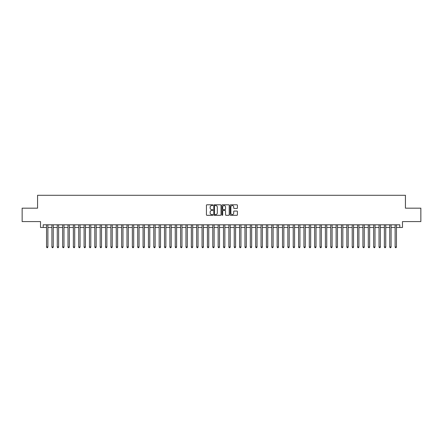 <?xml version="1.0" encoding="UTF-8"?>
<svg xmlns="http://www.w3.org/2000/svg" width="443" height="443" viewBox="0 0 443 443"><rect width="100%" height="100%" fill="white"/><g stroke="black" fill="none" stroke-linecap="round" stroke-linejoin="round"><path stroke-width="0.66" d="M212.922 205.153A0.371 0.371 0 0 0 212.551 204.788L206.959 204.788A0.526 0.526 0 0 0 206.432 205.314L206.432 214.789A0.526 0.526 0 0 0 206.959 215.315L212.551 215.315A0.371 0.371 0 0 0 212.922 214.944A0.371 0.371 0 0 0 212.551 214.578L211.826 214.578A1.683 1.683 0 0 1 210.143 212.895L210.143 212.103A1.683 1.683 0 0 1 211.826 210.419L212.551 210.419A0.371 0.371 0 0 0 212.922 210.048A0.371 0.371 0 0 0 212.551 209.683L211.826 209.683A1.683 1.683 0 0 1 210.143 208L210.143 207.208A1.683 1.683 0 0 1 211.826 205.524L212.551 205.524A0.371 0.371 0 0 0 212.922 205.153M236.883 208.498A0.526 0.526 0 0 0 237.409 207.972L237.409 205.314A0.526 0.526 0 0 0 236.883 204.788L230.67 204.788A0.526 0.526 0 0 0 230.144 205.314L230.144 214.789A0.526 0.526 0 0 0 230.67 215.315L236.883 215.315A0.526 0.526 0 0 0 237.409 214.789L237.409 211.577A0.526 0.526 0 0 0 236.883 211.051L234.225 211.051A0.526 0.526 0 0 0 233.699 211.577L233.699 213.172A1.407 1.407 0 0 1 232.293 214.578A1.407 1.407 0 0 1 230.881 213.172L230.881 206.931A1.407 1.407 0 0 1 232.293 205.524A1.407 1.407 0 0 1 233.699 206.931L233.699 207.972A0.526 0.526 0 0 0 234.225 208.498L236.883 208.498M43.198 227.48L43.198 224.8L399.802 224.8L399.802 227.48L402.482 227.48L402.482 221.583L420.85 221.583L420.85 208.177L405.434 208.177L405.434 195.302L37.566 195.302L37.566 208.177L22.15 208.177L22.15 221.583L40.518 221.583L40.518 227.48L46.548 227.48M221.04 205.314A0.526 0.526 0 0 0 220.514 204.788L214.301 204.788A0.526 0.526 0 0 0 213.775 205.314L213.775 214.789A0.526 0.526 0 0 0 214.301 215.315L220.514 215.315A0.526 0.526 0 0 0 221.04 214.789L221.04 205.314M222.486 204.788L228.699 204.788A0.526 0.526 0 0 1 229.225 205.314L229.225 214.789A0.526 0.526 0 0 1 228.699 215.315L226.041 215.315A0.526 0.526 0 0 1 225.515 214.789L225.515 210.946A0.526 0.526 0 0 0 224.989 210.419L223.222 210.419A0.526 0.526 0 0 0 222.696 210.946L222.696 214.944A0.371 0.371 0 0 1 222.331 215.315A0.371 0.371 0 0 1 221.96 214.944L221.96 205.314A0.526 0.526 0 0 1 222.486 204.788M47.888 227.48L51.914 227.48M53.254 227.48L57.274 227.48M58.614 227.48L62.635 227.48M63.975 227.48L68 227.48M69.341 227.48L73.361 227.48M74.701 227.48L78.727 227.48M80.067 227.48L84.087 227.48M85.427 227.48L89.447 227.48M90.787 227.48L94.813 227.48M96.153 227.48L100.173 227.48M101.513 227.48L105.539 227.48M106.879 227.48L110.9 227.48M112.24 227.48L116.26 227.48M117.6 227.48L121.626 227.48M122.966 227.48L126.986 227.48M128.326 227.48L132.346 227.48M133.692 227.48L137.712 227.48M139.052 227.48L143.072 227.48M144.412 227.48L148.438 227.48M149.778 227.48L153.799 227.48M155.139 227.48L159.159 227.48M160.504 227.48L164.525 227.48M165.865 227.48L169.885 227.48M171.225 227.48L175.251 227.48M176.591 227.48L180.611 227.48M181.951 227.48L185.971 227.48M187.311 227.48L191.337 227.48M192.677 227.48L196.698 227.48M198.038 227.48L202.063 227.48M203.403 227.48L207.424 227.48M208.764 227.48L212.784 227.48M214.124 227.48L218.15 227.48M219.49 227.48L223.51 227.48M224.85 227.48L228.876 227.48M230.216 227.48L234.236 227.48M235.576 227.48L239.597 227.48M240.937 227.48L244.962 227.48M246.302 227.48L250.323 227.48M251.663 227.48L255.689 227.48M257.029 227.48L261.049 227.48M262.389 227.48L266.409 227.48M267.749 227.48L271.775 227.48M273.115 227.48L277.135 227.48M278.475 227.48L282.496 227.48M283.841 227.48L287.861 227.48M289.201 227.48L293.222 227.48M294.562 227.48L298.588 227.48M299.928 227.48L303.948 227.48M305.288 227.48L309.308 227.48M310.654 227.48L314.674 227.48M316.014 227.48L320.034 227.48M321.374 227.48L325.4 227.48M326.74 227.48L330.76 227.48M332.1 227.48L336.121 227.48M337.461 227.48L341.487 227.48M342.827 227.48L346.847 227.48M348.187 227.48L352.213 227.48M353.553 227.48L357.573 227.48M358.913 227.48L362.933 227.48M364.273 227.48L368.299 227.48M369.639 227.48L373.659 227.48M375 227.48L379.025 227.48M380.365 227.48L384.386 227.48M385.726 227.48L389.746 227.48M391.086 227.48L395.112 227.48M396.452 227.48L399.802 227.48M214.883 205.524A0.371 0.371 0 0 0 214.512 205.895L214.512 214.207A0.371 0.371 0 0 0 214.883 214.578L215.647 214.578A1.683 1.683 0 0 0 217.33 212.895L217.33 207.208A1.683 1.683 0 0 0 215.647 205.524L214.883 205.524M225.515 206.959A1.407 1.407 0 0 0 224.108 205.552A1.407 1.407 0 0 0 222.696 206.959L222.696 209.157A0.526 0.526 0 0 0 223.222 209.683L224.989 209.683A0.526 0.526 0 0 0 225.515 209.157L225.515 206.959M47.888 224.8L47.888 247L46.548 247L46.548 224.8M47.888 247L47.49 247.698L46.952 247.698L46.548 247M53.254 224.8L53.254 247L51.914 247L51.914 224.8M53.254 247L52.85 247.698L52.313 247.698L51.914 247M58.614 224.8L58.614 247L57.274 247L57.274 224.8M58.614 247L58.21 247.698L57.679 247.698L57.274 247M63.975 224.8L63.975 247L62.635 247L62.635 224.8M63.975 247L63.576 247.698L63.039 247.698L62.635 247M69.341 224.8L69.341 247L68 247L68 224.8M69.341 247L68.936 247.698L68.399 247.698L68 247M74.701 224.8L74.701 247L73.361 247L73.361 224.8M74.701 247L74.302 247.698L73.765 247.698L73.361 247M80.067 224.8L80.067 247L78.727 247L78.727 224.8M80.067 247L79.662 247.698L79.125 247.698L78.727 247M85.427 224.8L85.427 247L84.087 247L84.087 224.8M85.427 247L85.023 247.698L84.491 247.698L84.087 247M90.787 224.8L90.787 247L89.447 247L89.447 224.8M90.787 247L90.389 247.698L89.851 247.698L89.447 247M96.153 224.8L96.153 247L94.813 247L94.813 224.8M96.153 247L95.749 247.698L95.212 247.698L94.813 247M101.513 224.8L101.513 247L100.173 247L100.173 224.8M101.513 247L101.115 247.698L100.578 247.698L100.173 247M106.879 224.8L106.879 247L105.539 247L105.539 224.8M106.879 247L106.475 247.698L105.938 247.698L105.539 247M112.24 224.8L112.24 247L110.9 247L110.9 224.8M112.24 247L111.835 247.698L111.304 247.698L110.9 247M117.6 224.8L117.6 247L116.26 247L116.26 224.8M117.6 247L117.201 247.698L116.664 247.698L116.26 247M122.966 224.8L122.966 247L121.626 247L121.626 224.8M122.966 247L122.561 247.698L122.024 247.698L121.626 247M128.326 224.8L128.326 247L126.986 247L126.986 224.8M128.326 247L127.927 247.698L127.39 247.698L126.986 247M133.692 224.8L133.692 247L132.346 247L132.346 224.8M133.692 247L133.288 247.698L132.75 247.698L132.346 247M139.052 224.8L139.052 247L137.712 247L137.712 224.8M139.052 247L138.648 247.698L138.111 247.698L137.712 247M144.412 224.8L144.412 247L143.072 247L143.072 224.8M144.412 247L144.014 247.698L143.477 247.698L143.072 247M149.778 224.8L149.778 247L148.438 247L148.438 224.8M149.778 247L149.374 247.698L148.837 247.698L148.438 247M155.139 224.8L155.139 247L153.799 247L153.799 224.8M155.139 247L154.74 247.698L154.203 247.698L153.799 247M160.504 224.8L160.504 247L159.159 247L159.159 224.8M160.504 247L160.1 247.698L159.563 247.698L159.159 247M165.865 224.8L165.865 247L164.525 247L164.525 224.8M165.865 247L165.46 247.698L164.923 247.698L164.525 247M171.225 224.8L171.225 247L169.885 247L169.885 224.8M171.225 247L170.826 247.698L170.289 247.698L169.885 247M176.591 224.8L176.591 247L175.251 247L175.251 224.8M176.591 247L176.187 247.698L175.649 247.698L175.251 247M181.951 224.8L181.951 247L180.611 247L180.611 224.8M181.951 247L181.547 247.698L181.015 247.698L180.611 247M187.311 224.8L187.311 247L185.971 247L185.971 224.8M187.311 247L186.913 247.698L186.376 247.698L185.971 247M192.677 224.8L192.677 247L191.337 247L191.337 224.8M192.677 247L192.273 247.698L191.736 247.698L191.337 247M198.038 224.8L198.038 247L196.698 247L196.698 224.8M198.038 247L197.639 247.698L197.102 247.698L196.698 247M203.403 224.8L203.403 247L202.063 247L202.063 224.8M203.403 247L202.999 247.698L202.462 247.698L202.063 247M208.764 224.8L208.764 247L207.424 247L207.424 224.8M208.764 247L208.36 247.698L207.828 247.698L207.424 247M214.124 224.8L214.124 247L212.784 247L212.784 224.8M214.124 247L213.725 247.698L213.188 247.698L212.784 247M219.49 224.8L219.49 247L218.15 247L218.15 224.8M219.49 247L219.086 247.698L218.549 247.698L218.15 247M224.85 224.8L224.85 247L223.51 247L223.51 224.8M224.85 247L224.451 247.698L223.914 247.698L223.51 247M230.216 224.8L230.216 247L228.876 247L228.876 224.8M230.216 247L229.812 247.698L229.275 247.698L228.876 247M235.576 224.8L235.576 247L234.236 247L234.236 224.8M235.576 247L235.172 247.698L234.64 247.698L234.236 247M240.937 224.8L240.937 247L239.597 247L239.597 224.8M240.937 247L240.538 247.698L240.001 247.698L239.597 247M246.302 224.8L246.302 247L244.962 247L244.962 224.8M246.302 247L245.898 247.698L245.361 247.698L244.962 247M251.663 224.8L251.663 247L250.323 247L250.323 224.8M251.663 247L251.264 247.698L250.727 247.698L250.323 247M257.029 224.8L257.029 247L255.689 247L255.689 224.8M257.029 247L256.624 247.698L256.087 247.698L255.689 247M262.389 224.8L262.389 247L261.049 247L261.049 224.8M262.389 247L261.985 247.698L261.453 247.698L261.049 247M267.749 224.8L267.749 247L266.409 247L266.409 224.8M267.749 247L267.351 247.698L266.813 247.698L266.409 247M273.115 224.8L273.115 247L271.775 247L271.775 224.8M273.115 247L272.711 247.698L272.174 247.698L271.775 247M278.475 224.8L278.475 247L277.135 247L277.135 224.8M278.475 247L278.077 247.698L277.539 247.698L277.135 247M283.841 224.8L283.841 247L282.496 247L282.496 224.8M283.841 247L283.437 247.698L282.9 247.698L282.496 247M289.201 224.8L289.201 247L287.861 247L287.861 224.8M289.201 247L288.797 247.698L288.26 247.698L287.861 247M294.562 224.8L294.562 247L293.222 247L293.222 224.8M294.562 247L294.163 247.698L293.626 247.698L293.222 247M299.928 224.8L299.928 247L298.588 247L298.588 224.8M299.928 247L299.523 247.698L298.986 247.698L298.588 247M305.288 224.8L305.288 247L303.948 247L303.948 224.8M305.288 247L304.889 247.698L304.352 247.698L303.948 247M310.654 224.8L310.654 247L309.308 247L309.308 224.8M310.654 247L310.25 247.698L309.712 247.698L309.308 247M316.014 224.8L316.014 247L314.674 247L314.674 224.8M316.014 247L315.61 247.698L315.073 247.698L314.674 247M321.374 224.8L321.374 247L320.034 247L320.034 224.8M321.374 247L320.976 247.698L320.439 247.698L320.034 247M326.74 224.8L326.74 247L325.4 247L325.4 224.8M326.74 247L326.336 247.698L325.799 247.698L325.4 247M332.1 224.8L332.1 247L330.76 247L330.76 224.8M332.1 247L331.696 247.698L331.165 247.698L330.76 247M337.461 224.8L337.461 247L336.121 247L336.121 224.8M337.461 247L337.062 247.698L336.525 247.698L336.121 247M342.827 224.8L342.827 247L341.487 247L341.487 224.8M342.827 247L342.422 247.698L341.885 247.698L341.487 247M348.187 224.8L348.187 247L346.847 247L346.847 224.8M348.187 247L347.788 247.698L347.251 247.698L346.847 247M353.553 224.8L353.553 247L352.213 247L352.213 224.8M353.553 247L353.149 247.698L352.611 247.698L352.213 247M358.913 224.8L358.913 247L357.573 247L357.573 224.8M358.913 247L358.509 247.698L357.977 247.698L357.573 247M364.273 224.8L364.273 247L362.933 247L362.933 224.8M364.273 247L363.875 247.698L363.338 247.698L362.933 247M369.639 224.8L369.639 247L368.299 247L368.299 224.8M369.639 247L369.235 247.698L368.698 247.698L368.299 247M375 224.8L375 247L373.659 247L373.659 224.8M375 247L374.601 247.698L374.064 247.698L373.659 247M380.365 224.8L380.365 247L379.025 247L379.025 224.8M380.365 247L379.961 247.698L379.424 247.698L379.025 247M385.726 224.8L385.726 247L384.386 247L384.386 224.8M385.726 247L385.321 247.698L384.79 247.698L384.386 247M391.086 224.8L391.086 247L389.746 247L389.746 224.8M391.086 247L390.687 247.698L390.15 247.698L389.746 247M396.452 224.8L396.452 247L395.112 247L395.112 224.8M396.452 247L396.048 247.698L395.51 247.698L395.112 247"/></g></svg>
